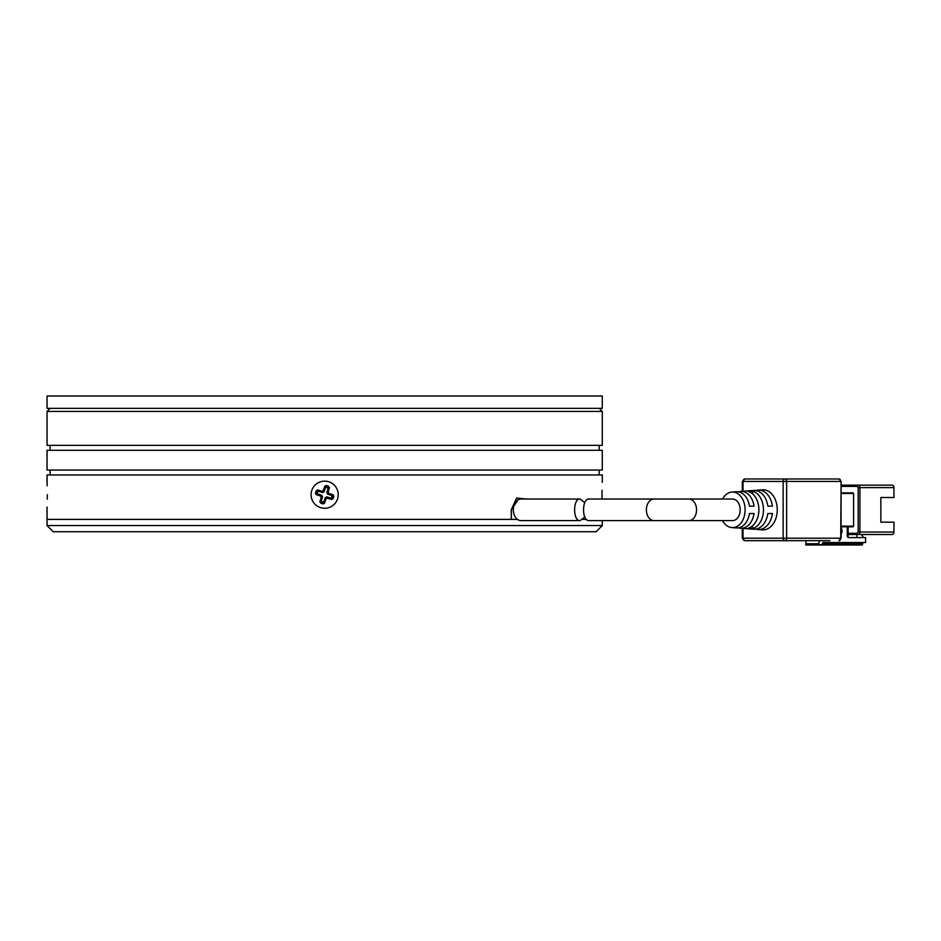 <?xml version="1.0" encoding="UTF-8"?>
<svg xmlns="http://www.w3.org/2000/svg" width="941" height="941" viewBox="0 0 941 941"><rect width="100%" height="100%" fill="white"/><g stroke="black" fill="none" stroke-linecap="round" stroke-linejoin="round"><path stroke-width="1.41" d="M47.05 525.56L53.214 531.736L596.112 531.736L602.287 525.56L47.05 525.56L47.05 519.397L511.257 519.397L511.257 509.834L516.621 498.012L526.407 499.036M602.287 525.56L602.287 520.62M586.478 519.397L582.95 519.397L586.478 519.397M517.432 519.397L47.05 519.397L47.05 507.058M311.718 490.637A13.574 13.574 0 0 1 328.738 481.768A13.574 13.574 0 0 1 337.607 498.789A13.574 13.574 0 0 1 320.587 507.658A13.574 13.574 0 0 1 311.718 490.637M328.915 493.46L328.127 491.955L329.432 487.779L328.644 486.262L326.245 485.509L324.727 486.297L323.422 490.473L321.904 491.261L317.729 489.943L316.223 490.731L315.458 493.143L316.247 494.648L320.422 495.966L321.21 497.483L319.893 501.647L320.681 503.164L323.092 503.917L324.61 503.129L325.915 498.965L327.433 498.177L331.597 499.483L333.114 498.695L333.867 496.295L333.079 494.778L328.915 493.46L327.597 494.154L326.809 492.637L328.174 488.191A7.399 7.399 0 0 0 325.527 487.356L324.104 491.778L323.422 490.473M327.433 498.177L326.75 496.86L331.185 498.224A7.399 7.399 0 0 0 332.02 495.578L327.597 494.154M326.75 496.86L325.233 497.648L325.915 498.965M321.21 497.483L322.528 496.789L321.163 501.235A7.399 7.399 0 0 0 323.81 502.071L325.233 497.648M322.528 496.789L321.74 495.284L320.422 495.966M321.904 491.261L322.587 492.578L318.152 491.202A7.399 7.399 0 0 0 317.317 493.86L321.74 495.284M322.587 492.578L324.104 491.778M584.784 516.927L580.174 520.62C572.763 521.479 572.74 498.201 580.174 499.036L584.784 502.729M580.174 520.62L520.973 520.62A10.798 7.634 90 0 1 513.339 509.834A10.798 7.634 90 0 1 520.973 499.036L580.174 499.036M722.547 499.036A17.785 12.574 90 0 1 731.886 492.072A17.785 12.574 90 0 1 745.119 509.834A17.785 12.574 90 0 1 731.886 527.595L736.238 527.913A18.114 12.809 -90 0 0 749.448 513.527L754.035 513.527A18.432 13.033 90 0 1 740.591 528.242L753.635 529.207A19.408 13.715 -90 0 0 767.821 513.527L772.42 513.527A19.726 13.95 90 0 1 757.987 529.524A19.726 13.95 90 0 1 755.811 529.124M740.591 528.242A18.432 13.033 90 0 1 738.414 527.819M731.886 527.595A17.785 12.574 90 0 1 722.547 520.62M757.987 529.524L762.339 529.854A20.055 14.174 -90 0 0 777.254 509.834A20.055 14.174 -90 0 0 762.339 489.802L757.987 490.132A19.726 13.95 90 0 1 772.42 506.129L767.821 506.129A19.408 13.715 -90 0 0 753.635 490.449L740.591 491.425A18.432 13.033 90 0 1 754.035 506.129L749.448 506.129A18.114 12.809 -90 0 0 736.238 491.743L731.886 492.072M763.48 509.834A19.079 13.492 90 0 1 752.612 528.548L748.248 528.219A18.761 13.268 -90 0 0 758.893 509.834A18.761 13.268 -90 0 0 748.248 491.437L752.612 491.108A19.079 13.492 90 0 1 763.48 509.834M688.918 520.62A10.798 7.634 90 0 0 696.552 509.834A10.798 7.634 90 0 0 688.918 499.036L732.545 499.036A10.798 7.634 90 0 1 740.179 509.834A10.798 7.634 90 0 1 732.545 520.62L589.148 520.62C581.679 521.455 581.703 498.177 589.148 499.036L654.019 499.036A10.798 7.634 90 0 0 646.385 509.834A10.798 7.634 90 0 0 654.019 520.62M743.014 491.237L743.014 481.451L783.147 481.451A2.47 1.741 -90 0 1 784.888 478.981A2.47 1.741 90 0 1 786.641 481.451L840.725 481.451A2.47 1.741 -90 0 0 838.984 478.981L744.754 478.981A2.47 1.741 90 0 0 743.014 481.451L744.754 478.981M742.296 528.36L742.296 538.205L743.014 538.205A2.47 1.741 90 0 0 744.754 540.675L829.821 540.675M841.089 493.484L853.593 493.484L853.158 492.861L841.089 492.861M853.593 493.484L853.593 526.172L841.089 526.172M755.811 490.532A19.726 13.95 90 0 1 757.987 490.132M738.414 491.849A18.432 13.033 90 0 1 740.591 491.425M848.147 537.487L848.147 526.795L853.593 526.172M819.352 544.992L862.109 544.992L862.544 544.38L822.41 544.38L822.41 543.757A1.235 0.87 90 0 1 823.281 542.522L865.591 542.522L865.591 537.593L848.582 537.593A1.847 1.306 -90 0 1 847.276 535.735L847.276 526.795L841.089 526.795L853.158 526.795M752.612 528.548L752.612 525.784M752.612 493.884L752.612 491.108M848.147 533.276A1.235 0.87 90 0 0 849.017 534.512L892.209 534.512A2.47 1.741 -90 0 0 893.95 532.041L858.18 532.041L857.31 533.276L848.147 533.276M857.31 533.276A1.235 0.87 -90 0 0 858.18 534.512A2.47 1.741 90 0 0 859.921 532.041L859.921 487.614L893.95 487.614A2.47 1.741 -90 0 0 892.209 485.156L841.089 485.156M806.237 540.675A8.634 6.105 90 0 0 805.825 543.757L805.825 544.992L818.917 544.992L818.917 543.757A8.634 6.105 -90 0 1 819.317 540.675M841.089 527.901A4.164 2.941 -90 0 1 841.089 534.018M822.41 544.38L818.917 544.992L856.439 544.992M848.147 534.512L847.276 534.512L848.147 534.512M863.415 537.593L861.674 534.512L869.955 534.512M893.95 487.614L893.95 497.495L880.858 497.495L880.858 522.173L893.95 522.173L893.95 532.041M847.276 528.336L848.147 528.336L847.276 528.336M856.875 534.512L856.875 537.593M862.544 544.38L862.979 542.522M602.287 408.347L602.287 396.008L47.05 396.008L47.05 408.347L602.287 408.347M47.309 494.719C47.026 510.587 47.026 510.587 47.309 494.719C47.026 478.84 47.026 478.84 47.309 494.719L47.273 499.2M602.052 499.036L602.017 494.719C602.311 478.84 602.311 478.84 602.017 494.719M602.052 490.237L602.017 494.107M602.287 482.38L602.287 474.97L47.05 474.97L47.085 483.239M50.132 408.347L47.05 411.429L602.287 411.429L599.194 408.347M47.05 411.429L47.05 445.364L602.287 445.364L602.287 411.429M324.669 470.041L602.287 470.041L602.287 450.292L47.05 450.292L47.05 470.041L324.669 470.041M511.363 519.397L511.363 509.834L518.15 499.695M47.179 485.827L47.085 483.38M328.127 491.955L326.809 492.637M328.115 488.461L329.432 487.779M333.079 494.778L331.773 495.46M333.867 496.295L332.561 496.977M333.114 498.695L332.432 497.377M331.597 499.483L330.914 498.165M324.61 503.129L323.916 501.812M323.092 503.917L322.41 502.6M320.681 503.164L321.998 502.482M319.893 501.647L321.21 500.965M316.247 494.648L317.564 493.966M315.458 493.143L316.776 492.449M316.223 490.731L316.905 492.049M317.729 489.943L318.423 491.261M324.727 486.297L325.41 487.614M326.245 485.509L326.927 486.826M328.644 486.262L327.327 486.956M841.089 538.205L841.089 481.451L840.725 538.205A2.47 1.741 90 0 1 838.984 540.675L841.089 538.205L786.641 538.205L786.641 481.451L783.147 481.451L783.147 538.205L743.014 538.205L743.014 528.419M786.641 538.205A2.47 1.741 90 0 1 784.888 540.675A2.47 1.741 -90 0 1 783.147 538.205L786.641 538.205M841.089 486.391L857.31 486.391L858.18 487.614L858.18 532.041M857.31 486.391A1.235 0.87 90 0 1 858.18 485.156A2.47 1.741 90 0 1 859.921 487.614L858.18 487.614M805.825 543.757L818.917 543.757M848.147 527.101L847.276 527.101M862.544 543.145L822.528 543.145M688.918 499.036L654.019 499.036M742.296 491.296L742.296 481.451M742.296 538.205L744.754 540.675M838.984 478.981L841.089 481.451M599.194 474.97L599.194 470.041M599.194 450.292L599.194 445.364M50.132 474.97L50.132 470.041M50.132 450.292L50.132 445.364"/></g></svg>
